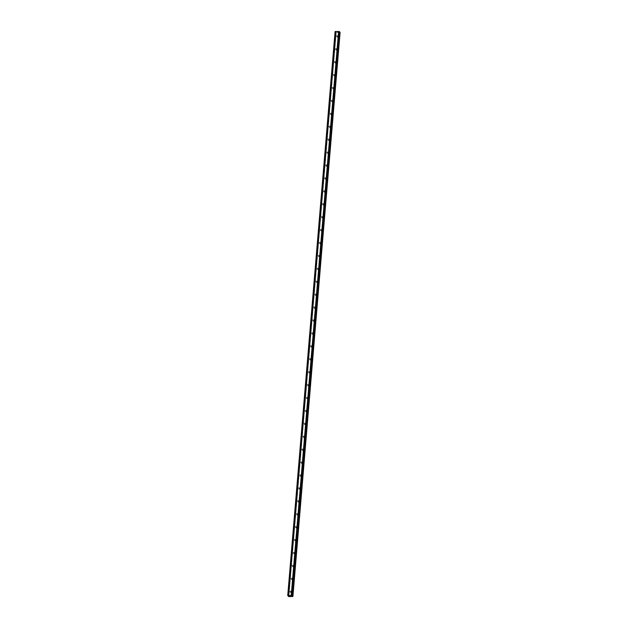 <?xml version="1.0" encoding="UTF-8"?>
<svg xmlns="http://www.w3.org/2000/svg" width="628" height="628" viewBox="0 0 628 628"><rect width="100%" height="100%" fill="white"/><g stroke="black" fill="none" stroke-linecap="round" stroke-linejoin="round"><path stroke-width="0.47" stroke-dasharray="3.14 2.35" d="M337.652 36.141A0.565 0.51 135.6 0 1 336.71 36.542A0.565 0.51 135.6 0 1 336.938 35.655A0.565 0.51 135.6 0 1 337.652 36.141M337.283 36.879A0.565 0.51 -44.4 0 0 337.997 37.366A0.565 0.51 -44.4 0 0 338.225 36.479A0.565 0.51 -44.4 0 0 337.283 36.879M336.569 49.055A0.565 0.51 135.6 0 1 335.627 49.455A0.565 0.51 135.6 0 1 335.854 48.568A0.565 0.51 135.6 0 1 336.569 49.055M336.2 49.793A0.565 0.51 -44.4 0 0 336.906 50.279A0.565 0.51 -44.4 0 0 337.142 49.392A0.565 0.51 -44.4 0 0 336.2 49.793M335.478 61.976A0.565 0.51 135.6 0 1 334.543 62.376A0.565 0.51 135.6 0 1 334.771 61.489A0.565 0.51 135.6 0 1 335.478 61.976M335.116 62.706A0.565 0.51 -44.4 0 0 335.823 63.2A0.565 0.51 -44.4 0 0 336.059 62.313A0.565 0.51 -44.4 0 0 335.116 62.706M334.394 74.889A0.565 0.51 135.6 0 1 333.46 75.289A0.565 0.51 135.6 0 1 333.688 74.402A0.565 0.51 135.6 0 1 334.394 74.889M334.033 75.627A0.565 0.51 -44.4 0 0 334.74 76.114A0.565 0.51 -44.4 0 0 334.975 75.227A0.565 0.51 -44.4 0 0 334.033 75.627M333.311 87.81A0.565 0.51 135.6 0 1 332.369 88.203A0.565 0.51 135.6 0 1 332.605 87.323A0.565 0.51 135.6 0 1 333.311 87.81M332.95 88.54A0.565 0.51 -44.4 0 0 333.656 89.027A0.565 0.51 -44.4 0 0 333.884 88.14A0.565 0.51 -44.4 0 0 332.95 88.54M332.228 100.723A0.565 0.51 135.6 0 1 331.286 101.124A0.565 0.51 135.6 0 1 331.521 100.237A0.565 0.51 135.6 0 1 332.228 100.723M331.867 101.461A0.565 0.51 -44.4 0 0 332.573 101.948A0.565 0.51 -44.4 0 0 332.801 101.061A0.565 0.51 -44.4 0 0 331.867 101.461M331.144 113.644A0.565 0.51 135.6 0 1 330.202 114.037A0.565 0.51 135.6 0 1 330.43 113.15A0.565 0.51 135.6 0 1 331.144 113.644M330.775 114.374A0.565 0.51 -44.4 0 0 331.49 114.861A0.565 0.51 -44.4 0 0 331.717 113.974A0.565 0.51 -44.4 0 0 330.775 114.374M330.061 126.558A0.565 0.51 135.6 0 1 329.119 126.958A0.565 0.51 135.6 0 1 329.347 126.071A0.565 0.51 135.6 0 1 330.061 126.558M329.692 127.288A0.565 0.51 -44.4 0 0 330.399 127.782A0.565 0.51 -44.4 0 0 330.634 126.895A0.565 0.51 -44.4 0 0 329.692 127.288M328.97 139.471A0.565 0.51 135.6 0 1 328.036 139.871A0.565 0.51 135.6 0 1 328.263 138.984A0.565 0.51 135.6 0 1 328.97 139.471M328.609 140.209A0.565 0.51 -44.4 0 0 329.315 140.696A0.565 0.51 -44.4 0 0 329.551 139.809A0.565 0.51 -44.4 0 0 328.609 140.209M327.887 152.392A0.565 0.51 135.6 0 1 326.952 152.785A0.565 0.51 135.6 0 1 327.18 151.905A0.565 0.51 135.6 0 1 327.887 152.392M327.526 153.122A0.565 0.51 -44.4 0 0 328.232 153.609A0.565 0.51 -44.4 0 0 328.46 152.722A0.565 0.51 -44.4 0 0 327.526 153.122M326.803 165.305A0.565 0.51 135.6 0 1 325.861 165.706A0.565 0.51 135.6 0 1 326.097 164.819A0.565 0.51 135.6 0 1 326.803 165.305M326.442 166.043A0.565 0.51 -44.4 0 0 327.149 166.53A0.565 0.51 -44.4 0 0 327.376 165.643A0.565 0.51 -44.4 0 0 326.442 166.043M325.72 178.226A0.565 0.51 135.6 0 1 324.778 178.619A0.565 0.51 135.6 0 1 325.014 177.732A0.565 0.51 135.6 0 1 325.72 178.226M325.351 178.956A0.565 0.51 -44.4 0 0 326.065 179.443A0.565 0.51 -44.4 0 0 326.293 178.556A0.565 0.51 -44.4 0 0 325.351 178.956M324.637 191.14A0.565 0.51 135.6 0 1 323.695 191.54A0.565 0.51 135.6 0 1 323.922 190.653A0.565 0.51 135.6 0 1 324.637 191.14M324.268 191.87A0.565 0.51 -44.4 0 0 324.982 192.364A0.565 0.51 -44.4 0 0 325.21 191.477A0.565 0.51 -44.4 0 0 324.268 191.87M323.553 204.053A0.565 0.51 135.6 0 1 322.611 204.453A0.565 0.51 135.6 0 1 322.839 203.566A0.565 0.51 135.6 0 1 323.553 204.053M323.185 204.791A0.565 0.51 -44.4 0 0 323.891 205.278A0.565 0.51 -44.4 0 0 324.127 204.39A0.565 0.51 -44.4 0 0 323.185 204.791M322.462 216.974A0.565 0.51 135.6 0 1 321.528 217.374A0.565 0.51 135.6 0 1 321.756 216.487A0.565 0.51 135.6 0 1 322.462 216.974M322.101 217.704A0.565 0.51 -44.4 0 0 322.808 218.191A0.565 0.51 -44.4 0 0 323.043 217.312A0.565 0.51 -44.4 0 0 322.101 217.704M321.379 229.887A0.565 0.51 135.6 0 1 320.445 230.288A0.565 0.51 135.6 0 1 320.673 229.401A0.565 0.51 135.6 0 1 321.379 229.887M321.018 230.625A0.565 0.51 -44.4 0 0 321.724 231.112A0.565 0.51 -44.4 0 0 321.952 230.225A0.565 0.51 -44.4 0 0 321.018 230.625M320.296 242.808A0.565 0.51 135.6 0 1 319.354 243.201A0.565 0.51 135.6 0 1 319.589 242.314A0.565 0.51 135.6 0 1 320.296 242.808M319.935 243.538A0.565 0.51 -44.4 0 0 320.641 244.025A0.565 0.51 -44.4 0 0 320.869 243.138A0.565 0.51 -44.4 0 0 319.935 243.538M319.212 255.722A0.565 0.51 135.6 0 1 318.27 256.122A0.565 0.51 135.6 0 1 318.506 255.235A0.565 0.51 135.6 0 1 319.212 255.722M318.843 256.452A0.565 0.51 -44.4 0 0 319.558 256.946A0.565 0.51 -44.4 0 0 319.785 256.059A0.565 0.51 -44.4 0 0 318.843 256.452M318.129 268.635A0.565 0.51 135.6 0 1 317.187 269.035A0.565 0.51 135.6 0 1 317.415 268.148A0.565 0.51 135.6 0 1 318.129 268.635M317.76 269.373A0.565 0.51 -44.4 0 0 318.474 269.859A0.565 0.51 -44.4 0 0 318.702 268.972A0.565 0.51 -44.4 0 0 317.76 269.373M317.046 281.556A0.565 0.51 135.6 0 1 316.104 281.956A0.565 0.51 135.6 0 1 316.331 281.069A0.565 0.51 135.6 0 1 317.046 281.556M316.677 282.286A0.565 0.51 -44.4 0 0 317.383 282.781A0.565 0.51 -44.4 0 0 317.619 281.894A0.565 0.51 -44.4 0 0 316.677 282.286M315.955 294.469A0.565 0.51 135.6 0 1 315.021 294.87A0.565 0.51 135.6 0 1 315.248 293.983A0.565 0.51 135.6 0 1 315.955 294.469M315.594 295.207A0.565 0.51 -44.4 0 0 316.3 295.694A0.565 0.51 -44.4 0 0 316.536 294.807A0.565 0.51 -44.4 0 0 315.594 295.207M314.871 307.39A0.565 0.51 135.6 0 1 313.937 307.783A0.565 0.51 135.6 0 1 314.165 306.896A0.565 0.51 135.6 0 1 314.871 307.39M314.51 308.12A0.565 0.51 -44.4 0 0 315.217 308.607A0.565 0.51 -44.4 0 0 315.444 307.72A0.565 0.51 -44.4 0 0 314.51 308.12M313.788 320.304A0.565 0.51 135.6 0 1 312.846 320.704A0.565 0.51 135.6 0 1 313.082 319.817A0.565 0.51 135.6 0 1 313.788 320.304M313.427 321.041A0.565 0.51 -44.4 0 0 314.133 321.528A0.565 0.51 -44.4 0 0 314.361 320.641A0.565 0.51 -44.4 0 0 313.427 321.041M312.705 333.217A0.565 0.51 135.6 0 1 311.763 333.617A0.565 0.51 135.6 0 1 311.998 332.73A0.565 0.51 135.6 0 1 312.705 333.217M312.336 333.955A0.565 0.51 -44.4 0 0 313.05 334.441A0.565 0.51 -44.4 0 0 313.278 333.554A0.565 0.51 -44.4 0 0 312.336 333.955M311.621 346.138A0.565 0.51 135.6 0 1 310.679 346.538A0.565 0.51 135.6 0 1 310.907 345.651A0.565 0.51 135.6 0 1 311.621 346.138M311.252 346.868A0.565 0.51 -44.4 0 0 311.967 347.363A0.565 0.51 -44.4 0 0 312.195 346.475A0.565 0.51 -44.4 0 0 311.252 346.868M310.538 359.051A0.565 0.51 135.6 0 1 309.596 359.452A0.565 0.51 135.6 0 1 309.824 358.564A0.565 0.51 135.6 0 1 310.538 359.051M310.169 359.789A0.565 0.51 -44.4 0 0 310.876 360.276A0.565 0.51 -44.4 0 0 311.111 359.389A0.565 0.51 -44.4 0 0 310.169 359.789M309.447 371.972A0.565 0.51 135.6 0 1 308.513 372.365A0.565 0.51 135.6 0 1 308.74 371.486A0.565 0.51 135.6 0 1 309.447 371.972M309.086 372.702A0.565 0.51 -44.4 0 0 309.792 373.189A0.565 0.51 -44.4 0 0 310.028 372.302A0.565 0.51 -44.4 0 0 309.086 372.702M308.364 384.886A0.565 0.51 135.6 0 1 307.43 385.286A0.565 0.51 135.6 0 1 307.657 384.399A0.565 0.51 135.6 0 1 308.364 384.886M308.003 385.623A0.565 0.51 -44.4 0 0 308.709 386.11A0.565 0.51 -44.4 0 0 308.937 385.223A0.565 0.51 -44.4 0 0 308.003 385.623M307.28 397.807A0.565 0.51 135.6 0 1 306.338 398.199A0.565 0.51 135.6 0 1 306.574 397.312A0.565 0.51 135.6 0 1 307.28 397.807M306.919 398.537A0.565 0.51 -44.4 0 0 307.626 399.023A0.565 0.51 -44.4 0 0 307.853 398.136A0.565 0.51 -44.4 0 0 306.919 398.537M306.197 410.72A0.565 0.51 135.6 0 1 305.255 411.12A0.565 0.51 135.6 0 1 305.491 410.233A0.565 0.51 135.6 0 1 306.197 410.72M305.828 411.45A0.565 0.51 -44.4 0 0 306.543 411.944A0.565 0.51 -44.4 0 0 306.77 411.057A0.565 0.51 -44.4 0 0 305.828 411.45M305.114 423.633A0.565 0.51 135.6 0 1 304.172 424.033A0.565 0.51 135.6 0 1 304.399 423.146A0.565 0.51 135.6 0 1 305.114 423.633M304.745 424.371A0.565 0.51 -44.4 0 0 305.459 424.858A0.565 0.51 -44.4 0 0 305.687 423.971A0.565 0.51 -44.4 0 0 304.745 424.371M304.023 436.554A0.565 0.51 135.6 0 1 302.955 436.562A0.565 0.51 135.6 0 1 303.889 436.162A0.565 0.51 135.6 0 1 304.023 436.554M303.662 437.284A0.565 0.51 -44.4 0 0 304.368 437.771A0.565 0.51 -44.4 0 0 304.604 436.884A0.565 0.51 -44.4 0 0 303.662 437.284M302.939 449.467A0.565 0.51 135.6 0 1 302.005 449.868A0.565 0.51 135.6 0 1 302.233 448.981A0.565 0.51 135.6 0 1 302.939 449.467M302.578 450.205A0.565 0.51 -44.4 0 0 303.285 450.692A0.565 0.51 -44.4 0 0 303.52 449.805A0.565 0.51 -44.4 0 0 302.578 450.205M301.856 462.389A0.565 0.51 135.6 0 1 300.781 462.396A0.565 0.51 135.6 0 1 301.723 461.996A0.565 0.51 135.6 0 1 301.856 462.389M301.495 463.119A0.565 0.51 -44.4 0 0 302.201 463.605A0.565 0.51 -44.4 0 0 302.429 462.718A0.565 0.51 -44.4 0 0 301.495 463.119M300.773 475.302A0.565 0.51 135.6 0 1 299.831 475.702A0.565 0.51 135.6 0 1 300.066 474.815A0.565 0.51 135.6 0 1 300.773 475.302M300.412 476.032A0.565 0.51 -44.4 0 0 301.118 476.526A0.565 0.51 -44.4 0 0 301.346 475.639A0.565 0.51 -44.4 0 0 300.412 476.032M299.689 488.215A0.565 0.51 135.6 0 1 298.747 488.615A0.565 0.51 135.6 0 1 298.983 487.728A0.565 0.51 135.6 0 1 299.689 488.215M299.321 488.953A0.565 0.51 -44.4 0 0 300.035 489.44A0.565 0.51 -44.4 0 0 300.262 488.553A0.565 0.51 -44.4 0 0 299.321 488.953M298.606 501.136A0.565 0.51 135.6 0 1 297.664 501.536A0.565 0.51 135.6 0 1 297.892 500.649A0.565 0.51 135.6 0 1 298.606 501.136M298.237 501.866A0.565 0.51 -44.4 0 0 298.952 502.353A0.565 0.51 -44.4 0 0 298.606 501.372A0.565 0.51 -44.4 0 0 298.237 501.866M297.515 514.049A0.565 0.51 135.6 0 1 296.581 514.45A0.565 0.51 135.6 0 1 296.809 513.563A0.565 0.51 135.6 0 1 297.515 514.049M297.154 514.787A0.565 0.51 -44.4 0 0 297.86 515.274A0.565 0.51 -44.4 0 0 298.096 514.387A0.565 0.51 -44.4 0 0 297.154 514.787M296.432 526.971A0.565 0.51 135.6 0 1 295.498 527.363A0.565 0.51 135.6 0 1 295.725 526.476A0.565 0.51 135.6 0 1 296.432 526.971M296.071 527.701A0.565 0.51 -44.4 0 0 296.777 528.187A0.565 0.51 -44.4 0 0 297.013 527.3A0.565 0.51 -44.4 0 0 296.071 527.701M295.348 539.884A0.565 0.51 135.6 0 1 294.406 540.284A0.565 0.51 135.6 0 1 294.642 539.397A0.565 0.51 135.6 0 1 295.348 539.884M294.987 540.614A0.565 0.51 -44.4 0 0 295.694 541.108A0.565 0.51 -44.4 0 0 295.921 540.221A0.565 0.51 -44.4 0 0 294.987 540.614M294.265 552.797A0.565 0.51 135.6 0 1 293.323 553.197A0.565 0.51 135.6 0 1 293.559 552.31A0.565 0.51 135.6 0 1 294.265 552.797M293.904 553.535A0.565 0.51 -44.4 0 0 294.611 554.022A0.565 0.51 -44.4 0 0 294.838 553.135A0.565 0.51 -44.4 0 0 293.904 553.535M293.182 565.718A0.565 0.51 135.6 0 1 292.24 566.118A0.565 0.51 135.6 0 1 292.475 565.231A0.565 0.51 135.6 0 1 293.182 565.718M292.813 566.448A0.565 0.51 -44.4 0 0 293.527 566.943A0.565 0.51 -44.4 0 0 293.755 566.056A0.565 0.51 -44.4 0 0 292.813 566.448M292.099 578.631A0.565 0.51 135.6 0 1 291.156 579.032A0.565 0.51 135.6 0 1 291.384 578.145A0.565 0.51 135.6 0 1 292.099 578.631M291.73 579.369A0.565 0.51 -44.4 0 0 292.436 579.856A0.565 0.51 -44.4 0 0 292.672 578.969A0.565 0.51 -44.4 0 0 291.73 579.369M291.007 591.552A0.565 0.51 135.6 0 1 289.94 591.56A0.565 0.51 135.6 0 1 290.874 591.16A0.565 0.51 135.6 0 1 291.007 591.552M290.646 592.283A0.565 0.51 -44.4 0 0 291.353 592.769A0.565 0.51 -44.4 0 0 291.588 591.882A0.565 0.51 -44.4 0 0 290.646 592.283M338.029 31.887L337.636 31.879L338.029 31.887M337.636 31.879L338.28 32.099L337.644 31.895M337.487 32.091L337.079 32.091L337.487 32.091M340.266 32.483L335.799 32.342L288.48 595.878L335.839 31.863L288.684 595.925M336.051 31.91L335.799 32.342M335.101 31.628L335.839 31.863M335.415 31.51L288.056 595.493M292.091 595.705L339.458 31.683L292.067 595.713M339.426 32.13L338.987 31.91L339.434 31.698M291.784 595.799L339.144 31.793M289.853 596.113L290.246 596.121M290.034 595.909L289.594 595.901M335.972 32.515L288.605 596.537M336.247 32.578L288.888 596.6M335.776 31.84L288.409 595.854M339.12 31.832L291.761 595.854L339.096 32.036M340.117 32.554L292.758 596.569M335.815 32.295L288.488 595.886M336.239 32.106L288.88 596.066M288.904 596.098L336.263 32.075L288.896 596.074M336.153 31.957L288.794 595.972M335.328 31.738L287.969 595.76M335.266 31.73L287.907 595.744M335.219 31.722L287.86 595.736M335.164 31.698L287.805 595.713M339.387 31.706L292.02 595.721M339.01 31.887L291.651 595.901M338.994 31.934L291.635 595.909M339.206 32.083L291.871 595.752M336.71 36.542L337.424 37.264M335.627 49.455L336.333 50.185M334.543 62.376L335.25 63.098M333.46 75.289L334.167 76.012M332.369 88.203L333.083 88.933M331.286 101.124L332 101.846M330.202 114.037L330.917 114.767M329.119 126.958L329.826 127.68M328.036 139.871L328.742 140.594M326.952 152.785L327.659 153.515M325.861 165.706L326.576 166.428M324.778 178.619L325.492 179.349M323.695 191.54L324.409 192.262M322.611 204.453L323.318 205.175M321.528 217.374L322.235 218.097M320.445 230.288L321.151 231.01M319.354 243.201L320.068 243.931M318.27 256.122L318.985 256.844M317.187 269.035L317.901 269.765M316.104 281.956L316.81 282.679M315.021 294.87L315.727 295.592M313.937 307.783L314.644 308.513M312.846 320.704L313.56 321.426M311.763 333.617L312.477 334.347M310.679 346.538L311.394 347.26M309.596 359.452L310.303 360.174M308.513 372.365L309.219 373.095M307.43 385.286L308.136 386.008M306.338 398.199L307.053 398.929M305.255 411.12L305.969 411.842M304.172 424.033L304.886 424.756M303.089 436.947L303.795 437.677M302.005 449.868L302.712 450.59M300.922 462.781L301.628 463.511M299.831 475.702L300.545 476.424M298.747 488.615L299.462 489.338M297.664 501.536L298.379 502.259M296.581 514.45L297.287 515.172M295.498 527.363L296.204 528.093M294.406 540.284L295.121 541.006M293.323 553.197L294.037 553.927M292.24 566.118L292.954 566.841M291.156 579.032L291.863 579.754M290.073 591.945L290.78 592.675M290.874 591.16L291.588 591.882M291.957 578.247L292.672 578.969M293.048 565.326L293.755 566.056M294.132 552.412L294.838 553.135M295.215 539.491L295.921 540.221M296.298 526.578L297.013 527.3M297.382 513.665L298.096 514.387M298.465 500.744L299.179 501.474M299.556 487.83L300.262 488.553M300.639 474.909L301.346 475.639M301.723 461.996L302.429 462.718M302.806 449.083L303.52 449.805M303.889 436.162L304.604 436.884M304.973 423.248L305.687 423.971M306.064 410.327L306.77 411.057M307.147 397.414L307.853 398.136M308.23 384.493L308.937 385.223M309.314 371.58L310.028 372.302M310.397 358.666L311.111 359.389M311.48 345.745L312.195 346.475M312.571 332.832L313.278 333.554M313.655 319.911L314.361 320.641M314.738 306.998L315.444 307.72M315.821 294.085L316.536 294.807M316.904 281.163L317.619 281.894M317.988 268.25L318.702 268.972M319.079 255.329L319.785 256.059M320.162 242.416L320.869 243.138M321.246 229.503L321.952 230.225M322.329 216.581L323.043 217.312M323.412 203.668L324.127 204.39M324.495 190.747L325.21 191.477M325.587 177.834L326.293 178.556M326.67 164.921L327.376 165.643M327.753 152L328.46 152.722M328.837 139.086L329.551 139.809M329.92 126.165L330.634 126.895M331.003 113.252L331.717 113.974M332.094 100.331L332.801 101.061M333.178 87.418L333.884 88.14M334.261 74.504L334.975 75.227M335.344 61.583L336.059 62.313M336.427 48.67L337.142 49.392M337.511 35.749L338.225 36.479M335.792 32.318L288.464 595.878M338.987 31.91L291.62 595.933"/><path stroke-width="0.94" d="M335.415 31.51L287.734 595.627L291.243 595.423L292.907 596.498L288.888 596.6L288.425 596.341L288.794 595.972L287.734 595.634L335.132 31.588L287.773 595.611M339.465 31.675L292.091 595.705L339.465 31.675L335.415 31.471L288.056 595.493L335.415 31.471M339.426 32.13L339.991 32.264L292.624 596.278M292.907 596.498L339.991 32.264M289.594 595.901L290.246 596.121M335.438 31.455L288.079 595.47M335.501 31.424L288.142 595.446M338.61 31.4L291.243 595.423M338.72 31.424L291.361 595.446M338.79 31.447L291.423 595.47M335.179 31.581L287.82 595.603M339.23 31.549L291.863 595.564M339.293 31.557L291.934 595.58M339.34 31.565L291.981 595.587M339.395 31.588L292.036 595.611M340.101 32.311L292.734 596.325M288.464 595.878L288.425 596.341M335.093 31.612L287.734 595.634"/></g></svg>
